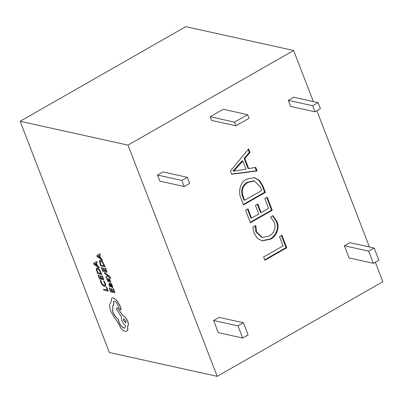 <?xml version="1.0" encoding="UTF-8"?>
<svg xmlns="http://www.w3.org/2000/svg" width="403" height="403" viewBox="0 0 403 403"><rect width="100%" height="100%" fill="white"/><g stroke="black" fill="none" stroke-linecap="round" stroke-linejoin="round"><path stroke-width="0.6" d="M108.921 275.697L104.387 272.539L104.755 273.501L107.903 275.677L105.934 276.584L106.332 277.627L108.578 276.257L110.221 278.352L110.805 278.402L110.618 277.813L108.921 275.697L104.387 272.539M111.767 284.583L111.409 283.652L108.946 283.223L109.027 284.845L110.009 286.735L110.528 286.855L109.495 285.032L109.828 284.135L110.553 285.732L112.22 287.722L112.694 287.415L112.467 286.246L111.293 284.473L111.873 284.518L111.52 283.591L109.001 283.193M112.22 287.722L112.805 287.354L112.331 287.656L112.805 287.354L112.578 286.185L111.414 284.437M110.528 286.855L109.601 284.971L109.938 284.07M113.485 288.739L112.89 288.689L114.049 291.717L112.613 291.384L111.712 288.669L111.112 288.619L112.125 291.273L110.76 290.956L109.777 288.029L109.178 287.979L110.634 291.797L114.9 292.79L113.485 288.739L112.89 288.689M112.089 291.178L110.87 290.89M114.014 291.621L112.724 291.324M105.329 286.437L105.757 285.868L105.369 283.455L104.332 281.344L103.697 281.284L104.715 283.264L104.992 285.067L104.709 285.47M104.76 285.435L104.165 285.45L102.584 284.372L101.339 282.241L100.921 280.553L100.241 280.483L100.735 282.201L102.407 285.067L104.473 286.523L105.279 286.473L105.651 285.934L105.259 283.521L104.332 281.344M127.993 145.125L20.15 121.288L109.369 352.504L217.212 376.337L127.993 145.125L293.631 50.496L313.343 101.576M103.506 289.268L103.868 290.225L108.246 291.157L106.75 287.243L106.261 287.132L107.284 290.145L103.506 289.268L107.248 290.049M102.417 275.914L101.823 275.859L102.982 278.891L101.546 278.559L100.644 275.843L100.045 275.793L101.057 278.448L99.692 278.13L98.71 275.204L98.11 275.153L99.571 278.972L103.833 279.964L102.417 275.914L101.823 275.859M101.022 278.352L99.803 278.065M102.946 278.795L101.657 278.498M101.773 274.574L99.294 269.511L97.279 268.025L96.584 268.076L96.191 268.791L97.511 273.582L101.883 274.508L99.405 269.451L97.39 267.965L96.639 268.045M97.163 262.504L96.866 261.386L93.572 263.28L93.964 264.308L99.309 268.121L98.906 267.063L97.466 266.081L96.287 262.993L97.163 262.504L96.76 261.446M99.309 268.121L99.012 267.003L97.576 266.015L96.393 262.932M108.704 281.873L109.082 281.722L109.148 279.591L109.979 280.78L110.271 282.241L110.82 282.372L109.621 279.375L108.734 278.624L108.347 278.816L108.286 280.901L107.49 279.793L107.198 278.498L106.679 278.377L107.823 281.128L108.704 281.873L109.193 281.657L108.81 281.808L109.193 281.657L109.258 279.526M108.603 280.705L107.994 280.488L107.304 278.438L106.679 278.377M108.347 278.816L108.84 278.564L108.457 278.755L108.84 278.564L109.727 279.314L110.82 282.372M105.636 268.197L105.042 268.146L106.201 271.174L104.765 270.841L103.858 268.126L103.264 268.076L104.276 270.73L102.911 270.413L101.924 267.486L101.324 267.436L102.785 271.254L107.052 272.247L105.636 268.197L105.042 268.146M104.236 270.635L103.017 270.348M106.16 271.078L104.871 270.781M104.992 266.857L102.513 261.794L100.493 260.308L99.798 260.358L99.41 261.073L100.725 265.864L105.097 266.791L102.624 261.733L100.604 260.247L99.858 260.328M100.377 254.787L99.974 253.729L96.791 255.562L97.178 256.59L102.523 260.403L102.12 259.346L100.679 258.363L99.501 255.275L100.377 254.787L99.974 253.729M102.523 260.403L102.231 259.285L100.79 258.298L99.612 255.215M120.759 309.978L121.117 308.668L119.928 305.555L116.729 300.442L113.102 297.817L111.833 297.993M120.986 309.978L120.653 310.043L121.006 308.728L119.817 305.62L116.618 300.502L113.102 297.817M112.991 297.882L111.777 298.024L111.016 302.179L109.707 304.472C109.475 306.305 109.863 308.577 110.87 311.277L114.472 317.881L116.694 320.511L120.87 328.113C122.441 329.951 123.912 331.049 125.273 331.397L126.804 331.241L127.736 329.951L127.575 326.067C128.547 325.518 128.592 324.007 127.726 321.539C126.32 318.289 124.638 316.295 122.678 315.559L117.308 307.585L116.326 308.844L121.147 316.405L121.63 320.118C122.643 322.561 123.943 324.365 125.524 325.543L124.88 327.966L123.943 328.057C121.983 327.322 120.301 325.332 118.895 322.083L118.286 319.393C116.009 317.771 114.135 315.191 112.669 311.65L112.785 305.338L113.747 305.081L113.596 301.202M124.935 327.936L124.053 327.997C122.089 327.261 120.406 325.266 119.006 322.017L118.391 319.327C116.114 317.71 114.245 315.131 112.78 311.584L112.84 305.308M126.859 331.211L127.842 329.886L127.686 326.007C128.653 325.453 128.703 323.941 127.832 321.473C126.431 318.224 124.749 316.234 122.784 315.494L117.308 307.585M272.972 215.665L276.962 221.579C279.939 227.886 276.503 236.425 270.594 239.175L262.141 240.868L257.326 238.299L254.202 233.397L252.852 227.161L255.784 225.484L256.59 231.997L262.338 237.427L269.154 236.007C274.302 232.939 276.05 228.441 274.393 222.501L270.574 217.036L272.972 215.665M267.214 197.163L272.267 210.255L250.419 222.743L245.593 210.245L247.991 208.875L251.553 218.099L258.746 213.988L255.416 205.359L257.814 203.989L261.144 212.618L268.605 208.356L264.816 198.533L267.214 197.163M265.381 192.402L243.528 204.885L240.868 197.999C237.951 191.621 240.259 182.211 246.601 179.159L254.505 177.622L259.562 180.479L262.816 185.768L265.381 192.402L264.68 192.251L243.352 204.437M248.616 148.954L249.991 152.525L244.817 158.5L248.706 168.58L255.734 167.406L257.109 170.978L231.7 174.237L230.435 170.963L248.616 148.954M375.334 262.227L382.85 281.712L217.212 376.337M316.874 110.724L369.455 246.994M211.555 120.411L210.144 116.759L223.222 109.289L247.573 114.669L248.983 118.321L235.906 125.791L211.555 120.411M159.845 181.138L157.497 175.053L162.948 171.94L187.299 177.325L189.647 183.41L184.196 186.524L159.845 181.138M218.305 332.646L213.61 320.476L219.061 317.363L243.412 322.743L248.107 334.913L242.656 338.026L218.305 332.646M349.074 257.935L344.379 245.77L349.824 242.656L374.175 248.036L378.875 260.207L373.425 263.32L349.074 257.935M290.613 106.432L288.266 100.347L293.711 97.234L318.063 102.619L320.41 108.704L314.965 111.817L290.613 106.432M281.914 235.256L286.735 247.754L264.887 260.237L263.622 256.963L283.077 245.85L279.516 236.626L281.914 235.256M20.15 121.288L185.788 26.663L293.631 50.496M235.906 125.791L234.496 122.139L210.144 116.759M234.496 122.139L247.573 114.669M184.196 186.524L181.849 180.438L157.497 175.053M181.849 180.438L187.299 177.325M242.656 338.026L237.961 325.856L213.61 320.476M237.961 325.856L243.412 322.743M373.425 263.32L368.73 251.15L344.379 245.77M368.73 251.15L374.175 248.036M314.965 111.817L312.617 105.732L288.266 100.347M312.617 105.732L318.063 102.619M286.735 247.754L286.039 247.598L264.711 259.784M281.39 235.554L286.039 247.598M249.991 152.525L249.296 152.374L244.117 158.344L248.011 168.424L248.706 168.58M244.817 158.5L244.117 158.344M255.134 167.507L256.414 170.822L231.609 174.005M248.183 149.483L249.296 152.374M242.843 160.963L242.143 160.812L233.05 170.953L233.775 171.184L245.991 169.124L242.843 160.963L233.775 171.184M257.109 170.978L256.414 170.822M234.435 169.698L235.13 169.854M233.05 170.953L233.745 171.104M262.816 185.768L262.121 185.612L264.68 192.251M254.152 177.552L258.993 180.458L262.121 185.612M254.439 180.997L253.744 180.846L247.23 182.247C241.971 185.587 240.425 190.337 242.576 196.488L243.966 200.09L244.661 200.241L261.718 190.498L260.378 187.037L254.439 180.997L247.926 182.398C242.671 185.743 241.12 190.493 243.276 196.644L244.661 200.241M247.23 182.247L247.926 182.398M242.576 196.488L243.276 196.644M272.267 210.255L271.572 210.104L250.243 222.29M247.472 209.172L250.857 217.942L251.553 218.099M257.295 204.286L260.449 212.462L261.144 212.618M266.695 197.46L271.572 210.104M270.594 239.175L269.899 239.024L261.794 240.782M276.962 221.579L276.267 221.428C279.244 227.73 275.808 236.269 269.899 239.024M256.59 231.997L255.895 231.846L261.643 237.276L262.338 237.427M255.034 225.917L255.895 231.846M272.67 215.837L276.267 221.428M108.135 291.218L106.639 287.304L106.155 287.193M104.226 281.405L103.697 281.284M104.992 285.067L104.055 285.51L102.473 284.437L101.229 282.307L100.921 280.553M100.815 280.614L100.241 280.483M101.546 278.559L100.644 275.843M100.533 275.909L100.045 275.793M99.692 278.13L98.71 275.204M98.599 275.264L98.11 275.153M103.833 279.964L102.312 275.974M97.632 272.74L100.921 273.501L99.224 270.116L97.677 269.038L97.068 269.073L96.791 269.572L97.632 272.74L100.886 273.405M97.123 269.043L96.896 269.506L97.743 272.675M96.866 265.663L95.914 263.174L94.317 263.93L96.866 265.663M94.433 263.889L96.796 265.476M112.613 291.384L111.712 288.669M111.601 288.734L111.112 288.619M110.76 290.956L109.777 288.029M109.666 288.09L109.178 287.979M114.9 292.79L113.379 288.8M109.475 284.145L109.828 284.135M111.339 286.432L112.069 286.583L111.938 285.903L111.304 284.84L110.236 284.226L111.339 286.432L112.18 286.518M110.392 284.261L111.445 286.372M107.692 275.733L105.934 276.584M106.332 277.627L108.578 276.251M110.694 278.463L108.81 275.758M104.765 270.841L103.858 268.126M103.752 268.191L103.264 268.076M102.911 270.413L101.924 267.486M101.818 267.547L101.324 267.436M107.052 272.247L105.526 268.257M100.851 265.023L104.14 265.784L102.438 262.398L100.896 261.32L100.282 261.356L100.004 261.854L100.851 265.023L104.1 265.688M100.337 261.325L100.115 261.789L100.957 264.957M100.085 257.945L99.133 255.457L97.531 256.212L100.085 257.945M97.652 256.172L100.015 257.759M113.641 305.147L113.535 301.227L114.271 301.157C115.706 301.661 116.981 303.111 118.089 305.504L119.087 308.189L120.653 310.043M125.927 321.166L123.958 318.833L123.59 318.869L123.56 320.617L125.897 322.914L125.927 321.166M123.645 318.844L123.671 320.556L125.948 322.879"/></g></svg>
